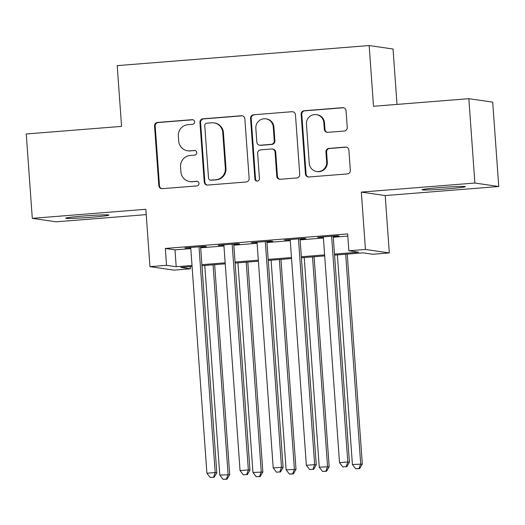 <?xml version="1.0" encoding="UTF-8"?>
<svg xmlns="http://www.w3.org/2000/svg" width="525" height="525" viewBox="0 0 525 525"><rect width="100%" height="100%" fill="white"/><g stroke="black" fill="none" stroke-linecap="round" stroke-linejoin="round"><path stroke-width="0.79" d="M194.591 121.813A2.33 2.284 -81.7 0 0 192.143 119.674L157.572 122.437A3.321 3.262 -81.7 0 0 154.553 126.007L158.826 185.627A3.321 3.262 -81.7 0 0 162.317 188.678L196.895 185.922A2.33 2.284 -81.7 0 0 197.065 181.302A2.33 2.284 -81.7 0 0 196.56 181.282L192.084 181.643A10.638 10.434 -81.7 0 1 180.915 171.872L180.561 166.904A10.638 10.434 -81.7 0 1 190.214 155.472L194.683 155.118A2.33 2.284 -81.7 0 0 194.854 150.498A2.33 2.284 -81.7 0 0 194.355 150.478L189.879 150.839A10.638 10.434 -81.7 0 1 178.703 141.067L178.349 136.1A10.638 10.434 -81.7 0 1 188.002 124.668L192.478 124.313A2.33 2.284 -81.7 0 0 194.591 121.813M192.964 119.766A2.33 2.284 -81.7 0 0 192.793 119.772L158.215 122.528A3.321 3.262 -81.7 0 0 155.197 126.098L159.475 185.719A3.321 3.262 -81.7 0 0 161.93 188.685M197.38 181.368A2.33 2.284 -81.7 0 0 197.21 181.381L192.084 181.643M195.175 150.57A2.33 2.284 -81.7 0 0 194.998 150.577L189.879 150.839M439.589 187.609A21.669 0.912 175.9 0 0 422.1 189.761A21.669 0.912 175.9 0 0 447.845 188.81A21.669 0.912 175.9 0 0 465.334 186.664A21.669 0.912 175.9 0 0 439.589 187.609M83.199 216.037A21.669 0.912 175.9 0 0 65.717 218.19A21.669 0.912 175.9 0 0 91.462 217.238A21.669 0.912 175.9 0 0 108.944 215.093A21.669 0.912 175.9 0 0 83.199 216.037M344.242 131.027A3.321 3.262 -81.7 0 0 347.255 127.457L346.06 110.729A3.321 3.262 -81.7 0 0 342.569 107.678L304.172 110.742A3.321 3.262 -81.7 0 0 301.153 114.312L305.425 173.933A3.321 3.262 -81.7 0 0 308.917 176.984L347.314 173.919A3.321 3.262 -81.7 0 0 350.333 170.349L348.882 150.143A3.321 3.262 -81.7 0 0 345.391 147.092L328.958 148.404A3.321 3.262 -81.7 0 0 325.94 151.974L326.662 161.995A8.892 8.722 -81.7 0 1 316.68 171.491A8.892 8.722 -81.7 0 1 309.251 163.387L306.436 124.136A8.892 8.722 -81.7 0 1 316.424 114.64A8.892 8.722 -81.7 0 1 323.846 122.745L324.319 129.288A3.321 3.262 -81.7 0 0 327.81 132.339L344.242 131.027M468.832 98.68L492.706 102.145L498.75 186.506L474.882 183.035L468.832 98.68L373.518 106.28L369.167 45.544L117.206 65.638L121.564 126.381L26.25 133.98L32.294 218.341L145.845 209.285L149.953 266.647L166.53 265.328L165.322 248.456L347.662 233.914L348.869 250.779L365.446 249.46L389.314 252.932L372.737 254.251L363.064 252.847L334.569 255.117M474.882 183.035L361.331 192.098L365.446 249.46M244.853 118.801A3.321 3.262 -81.7 0 0 241.362 115.749L202.965 118.814A3.321 3.262 -81.7 0 0 199.946 122.384L204.225 182.004A3.321 3.262 -81.7 0 0 207.716 185.056L246.113 181.998A3.321 3.262 -81.7 0 0 249.132 178.421L244.853 118.801M253.568 114.778L291.966 111.713A3.321 3.262 -81.7 0 1 295.457 114.765L299.729 174.385A3.321 3.262 -81.7 0 1 296.717 177.962L280.278 179.268A3.321 3.262 -81.7 0 1 276.787 176.216L275.054 152.04A3.321 3.262 -81.7 0 0 271.563 148.982L260.662 149.855A3.321 3.262 -81.7 0 0 257.644 153.425L259.448 178.598A2.33 2.284 -81.7 0 1 256.837 181.086A2.33 2.284 -81.7 0 1 254.894 178.966L250.55 118.348A3.321 3.262 -81.7 0 1 253.568 114.778L291.966 111.713M32.294 218.341L56.168 221.812L146.226 214.627M200.622 247.058L206.423 246.593L204.809 246.356L184.918 247.944L190.746 247.846M233.776 244.414L239.577 243.948L237.963 243.712L218.072 245.3L223.899 245.201M266.923 241.769L272.724 241.303L271.117 241.067L251.226 242.655L257.053 242.557M300.077 239.124L305.878 238.658L304.264 238.422L284.373 240.01L290.2 239.912M165.322 248.456L175.002 249.861L190.798 248.601M200.675 247.813L223.952 245.956M233.828 245.168L257.106 243.311M266.982 242.524L290.259 240.667M300.129 239.879L323.407 238.022M333.283 237.234L347.819 236.079M333.231 236.48L339.032 236.014L337.417 235.777L317.527 237.366L323.354 237.267M397.005 104.409L393.035 49.009L369.167 45.544M361.331 192.098L385.206 195.562L498.75 186.506M385.206 195.562L389.314 252.932M190.247 266.634L190.404 268.8L173.827 270.119L149.953 266.647M334.491 254.107L358.549 252.19L348.869 250.779M166.53 265.328L176.21 266.733L192.012 265.473M201.882 264.685L225.159 262.828M235.036 262.041L258.313 260.183M268.19 259.396L291.467 257.539M301.343 256.751L324.621 254.894M192.084 266.483L180.725 267.389L190.404 268.8M324.693 255.905L301.416 257.762M291.539 258.549L268.262 260.407M258.385 261.194L235.108 263.051M225.232 263.839L201.954 265.696M175.002 249.861L176.21 266.733M186.532 248.181L186.506 247.82M219.686 245.536L219.66 245.175M252.833 242.891L252.807 242.53M285.987 240.247L285.961 239.886M319.141 237.602L319.115 237.241M187.589 150.76L188.232 150.859A10.638 10.434 -81.7 0 0 190.523 150.931M189.794 181.565L190.444 181.663A10.638 10.434 -81.7 0 0 192.734 181.735M242.399 115.835A3.321 3.262 -81.7 0 0 242.012 115.841L203.608 118.906A3.321 3.262 -81.7 0 0 200.596 122.482L204.868 182.096A3.321 3.262 -81.7 0 0 207.323 185.062M206.876 123.165A2.33 2.284 -81.7 0 0 204.763 125.665L208.517 178.001A2.33 2.284 -81.7 0 0 210.958 180.134L215.677 179.76A10.638 10.434 -81.7 0 0 225.33 168.328L222.771 132.556A10.638 10.434 -81.7 0 0 211.595 122.791L206.876 123.165M210.459 180.121L211.102 180.213A2.33 2.284 -81.7 0 0 211.608 180.232L210.958 180.134M213.885 122.863L214.528 122.955A10.638 10.434 -81.7 0 1 223.414 132.654L225.98 168.42A10.638 10.434 -81.7 0 1 216.326 179.852L211.608 180.232M293.002 111.799A3.321 3.262 -81.7 0 0 292.609 111.805M272.278 149.008L272.928 149.1A3.321 3.262 -81.7 0 1 275.704 152.132L277.436 176.308A3.321 3.262 -81.7 0 0 279.891 179.274M254.212 114.87A3.321 3.262 -81.7 0 0 251.193 118.44L255.537 179.058A2.33 2.284 -81.7 0 0 257.165 181.105M273.256 126.945A8.892 8.722 -81.7 0 0 265.834 118.847A8.892 8.722 -81.7 0 0 255.846 128.336L256.837 142.163A3.321 3.262 -81.7 0 0 260.328 145.215L271.235 144.349A3.321 3.262 -81.7 0 0 274.247 140.779L273.256 126.945L273.906 127.043A8.892 8.722 -81.7 0 0 266.477 118.939L265.834 118.847M259.613 145.195L260.262 145.287A3.321 3.262 -81.7 0 0 260.978 145.313L260.328 145.215M273.906 127.043L274.897 140.871A3.321 3.262 -81.7 0 1 271.878 144.441L260.978 145.313M316.424 114.64L317.067 114.739A8.892 8.722 -81.7 0 1 324.489 122.837L324.962 129.38A3.321 3.262 -81.7 0 0 327.416 132.346M316.68 171.491L317.323 171.583A8.892 8.722 -81.7 0 0 327.305 162.087L326.662 161.995M346.428 147.177A3.321 3.262 -81.7 0 0 346.041 147.19L329.602 148.496A3.321 3.262 -81.7 0 0 326.589 152.073L327.305 162.087M343.606 107.763A3.321 3.262 -81.7 0 0 343.212 107.769L304.815 110.834A3.321 3.262 -81.7 0 0 301.796 114.404L306.068 174.024A3.321 3.262 -81.7 0 0 308.529 176.991M204.776 265.473L219.804 475.105L229.707 474.679L214.653 264.685M226.406 479.102L223.086 479.364L227.049 479.194L226.406 479.102L228.093 474.449L213.065 264.81M223.086 479.364L219.804 475.105M229.707 474.679L227.049 479.194M199.008 246.822L215.191 472.572L206.902 473.228L190.719 247.485M200.596 246.698L216.805 472.802L215.191 472.572L213.504 477.225L210.184 477.488L213.504 477.225M214.148 477.317L216.805 472.802M206.902 473.228L210.184 477.488M237.93 262.828L252.958 472.461L262.854 472.034L247.807 262.041M259.553 476.457L256.239 476.72L260.203 476.549L259.553 476.457L261.247 471.804L246.218 262.165M256.239 476.72L252.958 472.461M262.854 472.034L260.203 476.549M271.084 260.183L286.112 469.816L296.008 469.389L280.954 259.396M292.707 473.812L289.393 474.075L293.357 473.904L292.707 473.812L294.394 469.16L279.372 259.521M289.393 474.075L286.112 469.816M296.008 469.389L293.357 473.904M304.231 257.539L319.259 467.171L329.162 466.745L314.108 256.751M325.861 471.168L322.547 471.43L326.504 471.26L325.861 471.168L327.548 466.515L312.519 256.876M322.547 471.43L319.259 467.171M329.162 466.745L326.504 471.26M337.385 254.894L352.413 464.527L362.316 464.1L347.261 254.107M359.015 468.523L355.701 468.786L359.658 468.615L359.015 468.523L360.701 463.87L345.673 254.231M355.701 468.786L352.413 464.527M362.316 464.1L359.658 468.615M232.162 244.177L248.345 469.928L240.056 470.584L223.873 244.84M233.75 244.053L249.952 470.157L248.345 469.928L246.652 474.58L243.338 474.843L246.652 474.58M247.301 474.672L249.952 470.157M240.056 470.584L243.338 474.843M265.315 241.533L281.492 467.283L273.203 467.939L257.027 242.196M266.897 241.408L283.106 467.512L281.492 467.283L279.805 471.936L276.491 472.198L279.805 471.936M280.448 472.027L283.106 467.512M273.203 467.939L276.491 472.198M298.463 238.888L314.646 464.638L306.357 465.301L290.174 239.551M300.051 238.763L316.26 464.868L314.646 464.638L312.959 469.291L309.645 469.553L312.959 469.291M313.602 469.383L316.26 464.868M306.357 465.301L309.645 469.553M331.616 236.243L347.799 461.993L339.511 462.656L323.328 236.906M333.204 236.119L349.414 462.23L347.799 461.993L346.113 466.646L342.799 466.909L346.113 466.646M346.756 466.738L349.414 462.23M339.511 462.656L342.799 466.909M192.793 119.772L192.143 119.674M197.21 181.381L196.56 181.282M194.998 150.577L194.355 150.478M159.475 185.719L158.826 185.627M155.197 126.098L154.553 126.007M158.215 122.528L157.572 122.437M204.868 182.096L204.225 182.004M200.596 122.482L199.946 122.384M203.608 118.906L202.965 118.814M242.012 115.841L241.362 115.749M216.326 179.852L215.677 179.76M225.98 168.42L225.33 168.328M223.414 132.654L222.771 132.556M277.436 176.308L276.787 176.216M275.704 152.132L275.054 152.04M255.537 179.058L254.894 178.966M251.193 118.44L250.55 118.348M271.878 144.441L271.235 144.349M274.897 140.871L274.247 140.779M324.962 129.38L324.319 129.288M324.489 122.837L323.846 122.745M326.589 152.073L325.94 151.974M329.602 148.496L328.958 148.404M346.041 147.19L345.391 147.092M306.068 174.024L305.425 173.933M301.796 114.404L301.153 114.312M304.815 110.834L304.172 110.742M343.212 107.769L342.569 107.678"/></g></svg>

